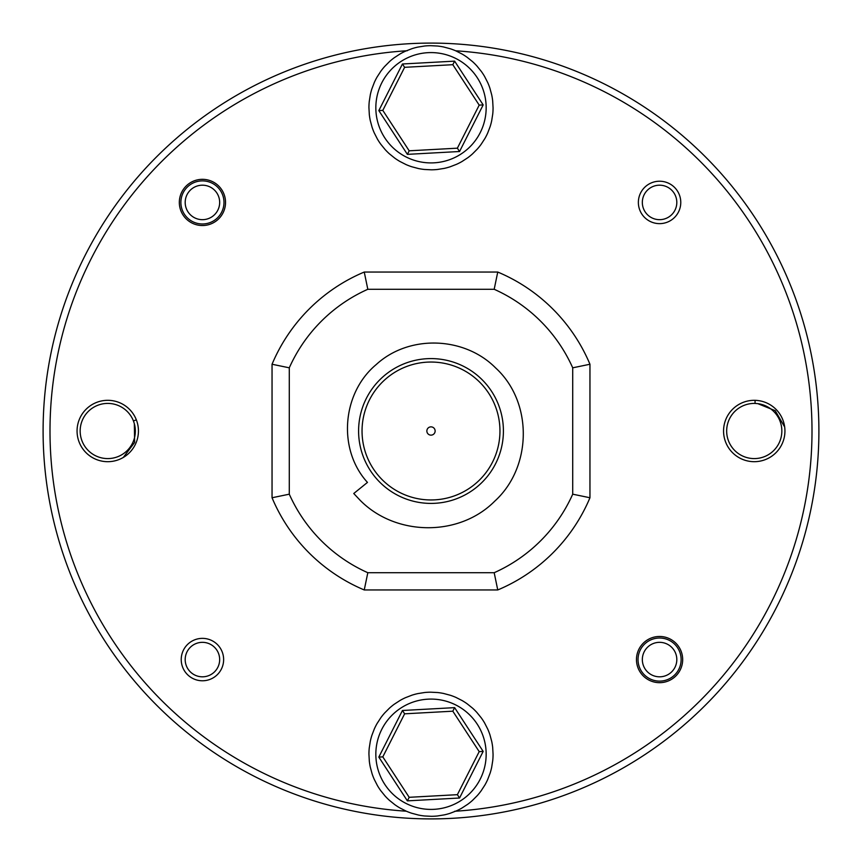 <?xml version="1.0" encoding="UTF-8"?>
<svg xmlns="http://www.w3.org/2000/svg" width="862" height="862" viewBox="0 0 862 862"><rect width="100%" height="100%" fill="white"/><g stroke="black" fill="none" stroke-linecap="round" stroke-linejoin="round"><path stroke-width="1.29" d="M185.19 202.43A17.24 17.24 0 0 0 202.43 219.67A17.24 17.24 0 0 0 219.67 202.43A17.24 17.24 0 0 0 202.43 185.19A17.24 17.24 0 0 0 185.19 202.43M223.98 202.43A21.55 21.55 0 0 1 202.43 223.98A21.55 21.55 0 0 1 180.88 202.43A21.55 21.55 0 0 1 202.43 180.88A21.55 21.55 0 0 1 223.98 202.43M675.56 653.116A17.24 17.24 0 0 0 653.116 643.591A17.24 17.24 0 0 0 643.591 666.035A17.24 17.24 0 0 0 666.035 675.56A17.24 17.24 0 0 0 675.56 653.116M639.593 667.641A21.55 21.55 0 0 1 651.5 639.593A21.55 21.55 0 0 1 679.558 651.5A21.55 21.55 0 0 1 667.641 679.558A21.55 21.55 0 0 1 639.593 667.641M407.327 50.729A381.004 381.004 0 0 0 49.996 431A381.004 381.004 0 0 0 406.347 811.207M454.673 811.271A381.004 381.004 0 0 0 812.004 431A381.004 381.004 0 0 0 455.653 50.793M818.9 431A387.9 387.9 0 0 1 431 818.9A387.9 387.9 0 0 1 43.1 431A387.9 387.9 0 0 1 431 43.1A387.9 387.9 0 0 1 818.9 431M682.672 659.57A23.102 23.102 0 0 0 659.57 636.468A23.102 23.102 0 0 0 636.468 659.57A23.102 23.102 0 0 0 659.57 682.672A23.102 23.102 0 0 0 682.672 659.57M225.532 202.43A23.102 23.102 0 0 0 202.43 179.328A23.102 23.102 0 0 0 179.328 202.43A23.102 23.102 0 0 0 202.43 225.532A23.102 23.102 0 0 0 225.532 202.43M223.635 659.57A21.205 21.205 0 0 0 202.43 638.365A21.205 21.205 0 0 0 181.225 659.57A21.205 21.205 0 0 0 202.43 680.775A21.205 21.205 0 0 0 223.635 659.57M680.775 202.43A21.205 21.205 0 0 0 659.57 181.225A21.205 21.205 0 0 0 638.365 202.43A21.205 21.205 0 0 0 659.57 223.635A21.205 21.205 0 0 0 680.775 202.43M784.937 431A30.687 30.687 0 0 0 754.25 400.313A30.687 30.687 0 0 0 723.563 431A30.687 30.687 0 0 0 754.25 461.687A30.687 30.687 0 0 0 784.937 431M138.437 431A30.687 30.687 0 0 0 107.75 400.313A30.687 30.687 0 0 0 77.063 431A30.687 30.687 0 0 0 107.75 461.687A30.687 30.687 0 0 0 138.437 431M497.751 272.047A172.4 172.4 0 0 1 589.953 364.249L589.953 497.751A172.4 172.4 0 0 1 497.751 589.953L364.249 589.953A172.4 172.4 0 0 1 272.047 497.751L272.047 364.249A172.4 172.4 0 0 1 364.249 272.047L497.751 272.047L494.185 289.287L367.815 289.287A155.16 155.16 0 0 0 289.287 367.815L289.287 494.185A155.16 155.16 0 0 0 367.815 572.713L494.185 572.713A155.16 155.16 0 0 0 572.713 494.185L572.713 367.815A155.16 155.16 0 0 0 494.185 289.287M367.815 289.287L364.249 272.047M289.287 367.815L272.047 364.249M589.953 364.249L572.713 367.815M289.287 494.185L272.047 497.751M589.953 497.751L572.713 494.185M367.815 572.713L364.249 589.953M497.751 589.953L494.185 572.713M642.33 202.43A17.24 17.24 0 0 0 659.57 219.67A17.24 17.24 0 0 0 676.81 202.43A17.24 17.24 0 0 0 659.57 185.19A17.24 17.24 0 0 0 642.33 202.43M218.409 666.035A17.24 17.24 0 0 0 208.884 643.591A17.24 17.24 0 0 0 186.44 653.116A17.24 17.24 0 0 0 195.965 675.56A17.24 17.24 0 0 0 218.409 666.035M367.46 482.408C337.322 449.35 342.074 392.953 376.241 364.54C409.094 334.359 464.338 336.395 495.596 367.902C533.136 402.209 532.166 467.204 494.734 501.178C459.015 537.188 395.507 536.25 360.1 500.251L353.754 493.506L367.46 482.408M381.672 479.186A68.96 68.96 0 0 0 479.186 480.328A68.96 68.96 0 0 0 480.328 382.814A68.96 68.96 0 0 0 382.814 381.672A68.96 68.96 0 0 0 381.672 479.186M433.963 428.112A4.138 4.138 0 0 1 433.888 433.963A4.138 4.138 0 0 1 428.037 433.888A4.138 4.138 0 0 1 428.112 428.037A4.138 4.138 0 0 1 433.963 428.112M379.205 481.599A72.408 72.408 0 0 1 380.401 379.205A72.408 72.408 0 0 1 482.795 380.401A72.408 72.408 0 0 1 481.599 482.795A72.408 72.408 0 0 1 379.205 481.599M755.101 400.324L755.015 403.427L757.795 403.642L775.229 410.678L784.668 426.97M755.015 403.427A27.584 27.584 0 0 0 729.564 443.305A27.584 27.584 0 0 0 776.727 447.001A27.584 27.584 0 0 0 757.795 403.642M136.336 419.848L133.448 420.979L134.332 423.619L134.634 442.421L123.298 457.453M133.448 420.979A27.584 27.584 0 0 0 86.814 413.038A27.584 27.584 0 0 0 101.759 457.927A27.584 27.584 0 0 0 134.332 423.619M424.578 692.52A62.064 62.064 0 0 1 430.666 692.186L437.551 692.531A62.064 62.064 0 0 1 443.574 693.468L450.244 695.246A62.064 62.064 0 0 1 455.933 697.412L462.086 700.537A62.064 62.064 0 0 1 467.204 703.845L472.581 708.165A62.064 62.064 0 0 1 476.901 712.475L481.244 717.82A62.064 62.064 0 0 1 484.584 722.927L487.72 729.069A62.064 62.064 0 0 1 489.918 734.747L491.717 741.406A62.064 62.064 0 0 1 492.687 747.429L493.064 754.315A62.064 62.064 0 0 1 492.762 760.403L491.696 767.212A62.064 62.064 0 0 1 490.133 773.106L487.676 779.55A62.064 62.064 0 0 1 484.918 784.991L481.168 790.777A62.064 62.064 0 0 1 477.343 795.529L472.484 800.41A62.064 62.064 0 0 1 467.754 804.257L461.978 808.028A62.064 62.064 0 0 1 456.548 810.808L450.115 813.297A62.064 62.064 0 0 1 444.232 814.892L437.422 815.98A62.064 62.064 0 0 1 431.334 816.314L424.449 815.969A62.064 62.064 0 0 1 418.426 815.032L411.756 813.254A62.064 62.064 0 0 1 406.067 811.088L399.914 807.963A62.064 62.064 0 0 1 394.796 804.655L389.419 800.335A62.064 62.064 0 0 1 385.098 796.025L380.756 790.68A62.064 62.064 0 0 1 377.416 785.573L374.28 779.431A62.064 62.064 0 0 1 372.082 773.753L370.283 767.094A62.064 62.064 0 0 1 369.313 761.071L368.936 754.185A62.064 62.064 0 0 1 369.238 748.097L370.304 741.288A62.064 62.064 0 0 1 371.867 735.394L374.323 728.95A62.064 62.064 0 0 1 377.082 723.509L380.832 717.723A62.064 62.064 0 0 1 384.657 712.971L389.516 708.09A62.064 62.064 0 0 1 394.246 704.243L400.022 700.472A62.064 62.064 0 0 1 405.452 697.692L411.885 695.203A62.064 62.064 0 0 1 417.768 693.608L424.578 692.52M404.623 713.822L382.803 756.879L409.181 797.307L457.377 794.678L479.197 751.621L452.819 711.193L404.623 713.822L402.446 710.493L454.619 707.637L452.819 711.193M382.803 756.879L378.827 757.095L402.446 710.493M454.619 707.637L483.173 751.405L479.197 751.621M409.181 797.307L407.381 800.863L378.827 757.095M483.173 751.405L459.554 798.007L457.377 794.678M424.578 46.02A62.064 62.064 0 0 1 430.666 45.686L437.551 46.031A62.064 62.064 0 0 1 443.574 46.968L450.244 48.746A62.064 62.064 0 0 1 455.933 50.912L462.086 54.037A62.064 62.064 0 0 1 467.204 57.345L472.581 61.665A62.064 62.064 0 0 1 476.901 65.975L481.244 71.32A62.064 62.064 0 0 1 484.584 76.427L487.72 82.569A62.064 62.064 0 0 1 489.918 88.247L491.717 94.906A62.064 62.064 0 0 1 492.687 100.929L493.064 107.815A62.064 62.064 0 0 1 492.762 113.903L491.696 120.712A62.064 62.064 0 0 1 490.133 126.606L487.676 133.05A62.064 62.064 0 0 1 484.918 138.491L481.168 144.277A62.064 62.064 0 0 1 477.343 149.029L472.484 153.91A62.064 62.064 0 0 1 467.754 157.757L461.978 161.528A62.064 62.064 0 0 1 456.548 164.308L450.115 166.797A62.064 62.064 0 0 1 444.232 168.392L437.422 169.48A62.064 62.064 0 0 1 431.334 169.814L424.449 169.469A62.064 62.064 0 0 1 418.426 168.532L411.756 166.754A62.064 62.064 0 0 1 406.067 164.588L399.914 161.463A62.064 62.064 0 0 1 394.796 158.155L389.419 153.835A62.064 62.064 0 0 1 385.098 149.525L380.756 144.18A62.064 62.064 0 0 1 377.416 139.073L374.28 132.931A62.064 62.064 0 0 1 372.082 127.253L370.283 120.594A62.064 62.064 0 0 1 369.313 114.571L368.936 107.685A62.064 62.064 0 0 1 369.238 101.597L370.304 94.788A62.064 62.064 0 0 1 371.867 88.894L374.323 82.45A62.064 62.064 0 0 1 377.082 77.009L380.832 71.223A62.064 62.064 0 0 1 384.657 66.471L389.516 61.59A62.064 62.064 0 0 1 394.246 57.743L400.022 53.972A62.064 62.064 0 0 1 405.452 51.192L411.885 48.703A62.064 62.064 0 0 1 417.768 47.108L424.578 46.02M404.623 67.322L382.803 110.379L409.181 150.807L457.377 148.178L479.197 105.121L452.819 64.693L404.623 67.322L402.446 63.993L454.619 61.137L452.819 64.693M382.803 110.379L378.827 110.595L402.446 63.993M454.619 61.137L483.173 104.905L479.197 105.121M409.181 150.807L407.381 154.363L378.827 110.595M483.173 104.905L459.554 151.507L457.377 148.178M427.994 699.168A55.168 55.168 0 0 0 375.918 757.256A55.168 55.168 0 0 0 434.006 809.332A55.168 55.168 0 0 0 486.082 751.244A55.168 55.168 0 0 0 427.994 699.168M437.422 815.98A62.064 62.064 0 0 1 434.383 816.217M450.115 813.297A62.064 62.064 0 0 1 444.232 814.892M461.978 808.028A62.064 62.064 0 0 1 456.548 810.808M472.484 800.41A62.064 62.064 0 0 1 467.754 804.257M481.168 790.777A62.064 62.064 0 0 1 477.343 795.529M487.676 779.55A62.064 62.064 0 0 1 484.918 784.991M491.696 767.212A62.064 62.064 0 0 1 490.133 773.106M493.064 754.315A62.064 62.064 0 0 1 492.762 760.403M491.717 741.406A62.064 62.064 0 0 1 492.687 747.429M487.72 729.069A62.064 62.064 0 0 1 489.918 734.747M481.244 717.82A62.064 62.064 0 0 1 484.584 722.927M472.581 708.165A62.064 62.064 0 0 1 476.901 712.475M462.086 700.537A62.064 62.064 0 0 1 467.204 703.845M450.244 695.246A62.064 62.064 0 0 1 455.933 697.412M437.551 692.531A62.064 62.064 0 0 1 443.574 693.468M427.617 692.283A62.064 62.064 0 0 1 430.666 692.186M459.554 798.007L407.381 800.863M427.994 52.668A55.168 55.168 0 0 0 375.918 110.756A55.168 55.168 0 0 0 434.006 162.832A55.168 55.168 0 0 0 486.082 104.744A55.168 55.168 0 0 0 427.994 52.668M437.422 169.48A62.064 62.064 0 0 1 434.383 169.717M450.115 166.797A62.064 62.064 0 0 1 444.232 168.392M461.978 161.528A62.064 62.064 0 0 1 456.548 164.308M472.484 153.91A62.064 62.064 0 0 1 467.754 157.757M481.168 144.277A62.064 62.064 0 0 1 477.343 149.029M487.676 133.05A62.064 62.064 0 0 1 484.918 138.491M491.696 120.712A62.064 62.064 0 0 1 490.133 126.606M493.064 107.815A62.064 62.064 0 0 1 492.762 113.903M491.717 94.906A62.064 62.064 0 0 1 492.687 100.929M487.72 82.569A62.064 62.064 0 0 1 489.918 88.247M481.244 71.32A62.064 62.064 0 0 1 484.584 76.427M472.581 61.665A62.064 62.064 0 0 1 476.901 65.975M462.086 54.037A62.064 62.064 0 0 1 467.204 57.345M450.244 48.746A62.064 62.064 0 0 1 455.933 50.912M437.551 46.031A62.064 62.064 0 0 1 443.574 46.968M427.617 45.783A62.064 62.064 0 0 1 430.666 45.686M459.554 151.507L407.381 154.363"/></g></svg>
